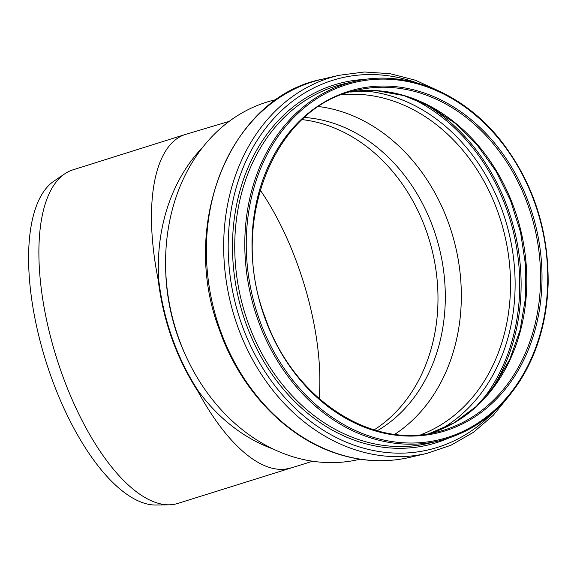 <?xml version="1.0" encoding="UTF-8"?>
<svg xmlns="http://www.w3.org/2000/svg" width="577" height="577" viewBox="0 0 577 577"><rect width="100%" height="100%" fill="white"/><g stroke="black" fill="none" stroke-linecap="round" stroke-linejoin="round"><path stroke-width="0.87" d="M229.127 121.415L185.433 134.434A174.845 71.988 72.5 0 0 158.185 279.766L158.689 279.621C161.005 299.6 165.556 319.175 172.357 338.346C179.202 357.495 187.893 375.115 198.423 391.206L197.918 391.343A174.845 71.988 72.5 0 0 290.433 467.983M158.185 279.766C163.168 320.862 176.411 358.05 197.918 391.343M185.433 134.434L72.875 169.862A174.845 71.988 72.5 0 0 64.949 173.706A174.845 71.988 72.5 0 0 85.36 426.771A174.845 71.988 72.5 0 0 169.162 504.803A174.845 71.988 72.5 0 0 177.86 503.411L312.597 461.239M169.162 504.803L156.064 505.026A171.095 70.444 -107.5 0 1 46.016 361.613A171.095 70.444 -107.5 0 1 54.087 181.019L64.949 173.706M360.077 459.205L358.937 459.472A184.633 149.623 -103.1 0 1 186.537 357.415L185.484 355.143A174.845 141.69 -103.1 0 1 178.069 337.018A174.845 141.69 -103.1 0 1 165.678 269.848L165.628 267.346A184.633 149.623 -103.1 0 1 275.424 99.771L276.563 99.504M377.293 430.745A165.75 134.318 76.9 0 0 440.042 251.096A165.75 134.318 76.9 0 0 304.555 117.47M186.537 357.415A184.633 149.623 -103.1 0 1 178.711 338.273A184.633 149.623 -103.1 0 1 165.628 267.346M318.792 106.572A175.545 142.252 -103.1 0 1 455.751 247.446A175.545 142.252 -103.1 0 1 394.87 434.257M198.423 391.206A174.845 141.69 76.9 0 0 272.899 448.92M202.837 147.149A174.845 141.69 76.9 0 0 158.689 279.621M374.206 429.858A165.75 134.318 76.9 0 0 432.721 252.798A165.75 134.318 76.9 0 0 302.175 119.627M319.131 398.628A165.75 68.245 72.5 0 0 260.155 189.97M356.716 90.228A175.545 142.252 -103.1 0 1 534.987 229.055A175.545 142.252 -103.1 0 1 436.118 432.216C369.691 449.454 292.07 397.315 264.966 316.975C228.088 221.215 274.955 105.858 356.716 90.228M264.576 317.184A176.591 143.103 -103.1 0 1 412.108 89.449A176.591 143.103 -103.1 0 1 514.367 376.622A176.591 143.103 -103.1 0 1 264.576 317.184M259.325 319.406A183.587 148.772 -103.1 0 1 412.706 82.648A183.587 148.772 -103.1 0 1 519.011 381.195A183.587 148.772 -103.1 0 1 259.325 319.406M257.941 319.882A184.633 149.623 -103.1 0 1 354.66 81.371C404.845 69.161 462.033 92.068 499.927 139.446C532.549 180.969 548.626 228.946 548.15 283.379C547.068 320.127 537.685 352.605 519.992 380.82C499.264 412.721 471.993 432.8 438.174 441.073A184.633 149.623 -103.1 0 1 257.941 319.882M438.174 441.073L428.12 443.41A184.633 149.623 -103.1 0 1 247.886 322.218A184.633 149.623 -103.1 0 1 344.606 83.708L354.66 81.371M448.581 438.167A186.169 150.864 -103.1 0 1 245.744 322.932A186.169 150.864 -103.1 0 1 365.284 79.402M493.905 411.762A191.009 154.787 -103.1 0 1 241.777 324.548A191.009 154.787 -103.1 0 1 263.112 131.614A191.009 154.787 -103.1 0 1 417.611 83.131M510.393 394.279L493.285 415.274L473.32 432.404L451.012 445.22L426.944 453.378A194.074 157.276 -103.1 0 1 237.493 325.983A194.074 157.276 -103.1 0 1 339.161 75.277L364.361 71.995L390.03 73.676L415.505 80.253L440.114 91.563M220.19 330.001A194.074 157.276 -103.1 0 1 321.851 79.301C230.475 96.986 178.892 224.597 219.512 330.066C239.909 388.371 284.064 435.685 334.371 452.801C359.673 461.521 384.758 463.05 409.634 457.395A194.074 157.276 -103.1 0 1 220.19 330.001M341.937 94.722A175.545 142.252 -103.1 0 1 504.933 236.029A175.545 142.252 -103.1 0 1 420.871 434.697M360.892 90.74A178.733 144.841 -103.1 0 1 509.441 234.983A178.733 144.841 -103.1 0 1 439.638 429.923M409.338 97.347A184.027 149.126 -103.1 0 1 480.215 402.645M423.511 103.132A184.986 149.905 -103.1 0 1 490.392 391.213M349.886 92.039A175.545 142.252 -103.1 0 1 521.219 232.25A175.545 142.252 -103.1 0 1 429.194 433.601L453.904 422.948L476.104 406.597L494.979 385.119L509.837 359.269L520.115 329.972L525.438 298.287L525.597 265.37L520.577 232.408L510.566 200.608L495.917 171.117L477.179 145.015L455.037 123.24L430.312 106.579L403.9 95.609L376.767 90.712L349.871 92.046M339.161 75.277L321.851 79.301M426.944 453.378L409.634 457.395"/></g></svg>
